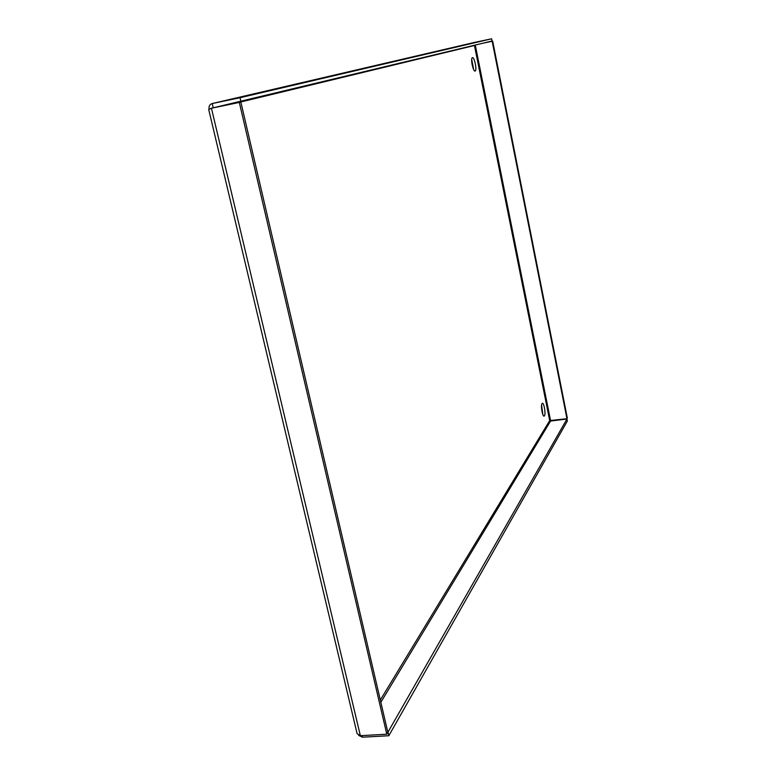 <?xml version="1.0" encoding="UTF-8"?>
<svg xmlns="http://www.w3.org/2000/svg" width="776" height="776" viewBox="0 0 776 776"><rect width="100%" height="100%" fill="white"/><g stroke="black" fill="none" stroke-linecap="round" stroke-linejoin="round"><path stroke-width="1.16" d="M473.7 69.665L471.701 59.5M472.429 57.676C474.32 56.823 477.114 69.879 475.261 70.956C473.476 72.789 470.314 58.927 472.264 57.763L472.429 57.676M542.831 414.529L541.59 405.13M542.017 403.607L542.162 403.442C543.86 401.551 546.12 414.646 544.315 415.965C542.725 417.818 540.455 405.615 542.017 403.607M212.537 107.98L492.062 41.021L491.615 38.8L240.036 97.718L240.929 101.559M209.074 109.096C208.725 106.186 209.772 104.333 212.217 103.547L240.036 97.718M474.572 42.399L491.615 38.8M474.679 42.37L212.217 103.547L213.119 107.36M360.355 735.687L211.441 108.242L208.705 109.455L357.105 733.659L360.355 735.687L386.797 734.203L239.318 102.432L240.851 102.054L211.441 108.242L239.318 102.432M386.797 734.203L387.855 732.35L240.851 102.054M483.778 43.01L492.673 41.147L567.324 418.051L566.955 418.7L549.699 420.592L550.591 421.029L566.955 419.011L387.757 732.534M566.955 419.011L567.353 421.019L388.825 735.735L388.068 732.515M358.619 735.367L362.45 737.2L388.825 735.735M362.45 737.2L362.072 735.59M483.264 43.136L492.168 41.264L566.955 418.7M492.673 41.147L492.168 41.264M380.318 700.039L549.699 420.592L474.456 45.493L237.98 102.655M550.591 421.029L380.841 702.27M475.281 45.066L550.591 420.718M544.315 415.965L543.811 416.023"/></g></svg>
